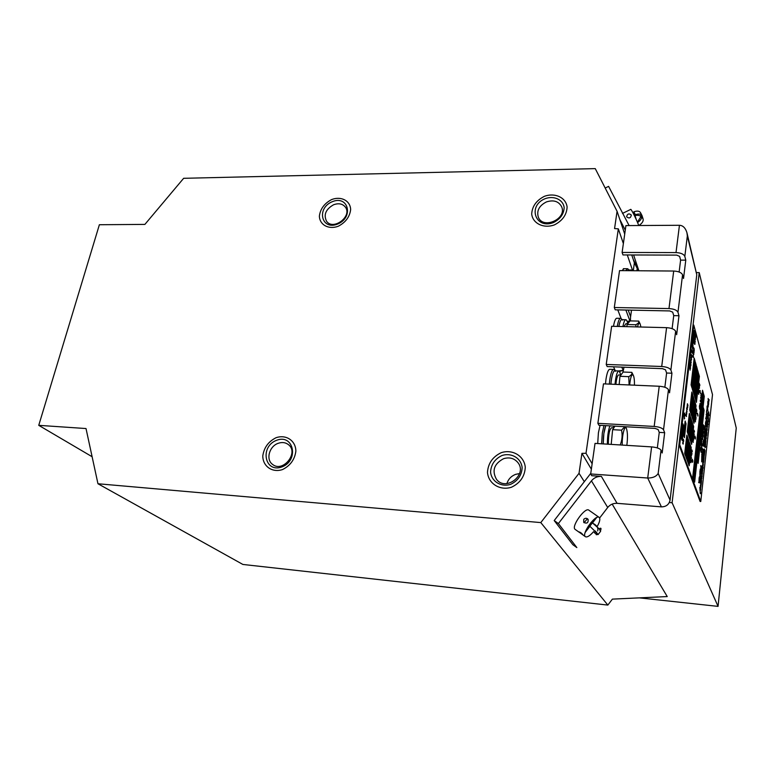 <?xml version="1.0" encoding="UTF-8"?>
<svg xmlns="http://www.w3.org/2000/svg" width="775" height="775" viewBox="0 0 775 775"><rect width="100%" height="100%" fill="white"/><g stroke="black" fill="none" stroke-linecap="round" stroke-linejoin="round"><path stroke-width="1.16" d="M621.967 270.63L623.991 268.692L623.333 268.692L627.053 268.722M618.334 228.848L586.007 453.288L581.928 453.356L579.032 473.302L540.795 522.592L97.96 483.755L86.015 428.546L38.75 425.339L99.374 224.731L144.886 224.401L183.646 178.308L595.258 168.621L617.074 211.294L614.565 228.567L618.334 228.848L623.371 243.553M627.285 254.956L632.429 269.962M592.139 463.741L586.007 453.288M628.515 310.097L628.428 310.717M620.136 371.031L620.01 371.942M597.709 443.562L598.416 432.76L600.073 425.31M605.478 383.925L605.963 379.372C607.067 372.378 608.443 369.026 610.109 369.317L613.325 369.442M613.471 326.323C614.498 320.579 615.728 317.895 617.152 318.273L620.281 318.341M613.548 366.808L615.311 370.808M617.782 309.884L621.066 318.448M501.241 452.668C492.687 456.775 488.105 463.343 487.475 472.372C488.366 483.629 499.904 490.914 511.422 487.252C520.141 483.087 524.762 476.431 525.285 467.277C524.2 455.942 512.546 448.967 501.241 452.668C492.687 456.775 488.105 463.343 487.475 472.372C488.366 483.629 499.904 490.914 511.422 487.252C520.141 483.087 524.762 476.431 525.285 467.277C524.2 455.942 512.546 448.967 501.241 452.668M276.084 437.701C268.392 441.537 263.965 447.621 262.793 455.952C262.783 466.337 272.257 472.992 282.488 469.573C290.305 465.688 294.771 459.527 295.876 451.089C295.73 440.626 286.14 434.242 276.084 437.701C268.392 441.537 263.965 447.621 262.793 455.952C262.783 466.337 272.257 472.992 282.488 469.573C290.305 465.688 294.771 459.527 295.876 451.089C295.73 440.626 286.14 434.242 276.084 437.701M331.642 199.562C324.415 203.379 320.327 208.872 319.377 216.051C319.562 224.895 328.677 229.875 338.297 226.232C345.64 222.377 349.757 216.816 350.649 209.55C350.319 200.667 341.107 195.901 331.642 199.562C324.415 203.379 320.327 208.872 319.377 216.051C319.562 224.895 328.677 229.875 338.297 226.232C345.64 222.377 349.757 216.816 350.649 209.55C350.319 200.667 341.107 195.901 331.642 199.562M544.35 196.337C536.377 200.425 532.163 206.315 531.698 214.007C532.687 223.471 543.614 228.819 554.367 224.905C562.476 220.759 566.728 214.801 567.106 207.012C565.944 197.489 554.919 192.403 544.35 196.337C536.377 200.425 532.163 206.315 531.698 214.007C532.687 223.471 543.614 228.819 554.367 224.905C562.476 220.759 566.728 214.801 567.106 207.012C565.944 197.489 554.919 192.403 544.35 196.337M584.311 481.682L579.032 473.302M540.795 522.592L607.842 605.081L612.386 599.123L667.236 596.566L612.173 504.108M638.387 270.756L634.376 262.802L631.751 254.965M617.074 211.294L624.718 234.06M669.329 502.529L672.109 502.752L699.234 272.616L696.609 272.597M699.234 272.616L736.25 428.032L718.057 606.379L639.346 597.864M672.109 502.752L718.057 606.379M38.75 425.339L92.109 456.727M623.032 372.145L623.245 370.634M630.608 316.713L631.509 310.155M636.895 270.746L637.205 268.431M633.32 270.465L634.376 262.802M591.364 469.204L581.928 453.356M97.96 483.755L242.885 564.452L607.842 605.081M621.744 367.118L623.313 370.624L623.991 367.195M630.424 320.898L630.559 316.539L628.196 310.087M625.89 310.039L629.968 321.063M276.607 440.297C259.528 446.574 264.662 473.438 281.945 466.908C299.334 460.457 293.667 433.564 276.607 440.297M278.118 443.339C269.206 446.323 265.641 459.643 272.567 464.399C282.904 473.05 299.247 452.6 288.416 444.627C285.471 442.389 282.042 441.963 278.118 443.339M502.064 455.487C494.915 458.926 491.088 464.409 490.575 471.956C491.331 481.362 500.97 487.417 510.57 484.365C517.836 480.887 521.691 475.337 522.137 467.703C521.246 458.238 511.519 452.406 502.064 455.487M503.459 458.742C494.014 463.896 491.708 470.783 496.533 479.405C505.939 491.825 527.814 474.581 517.884 462.559C514.174 458.209 509.359 456.93 503.459 458.742M519.579 473.564L515.637 474.348C511.209 476.082 508.293 479.163 506.889 483.59M332.184 201.742C316.093 208.301 321.48 230.805 337.735 224.004C354.088 217.281 348.237 194.796 332.184 201.742M333.541 204.784C325.733 209.279 323.417 214.772 326.566 221.253C333.24 230.95 352.683 216.196 345.301 207.022C342.492 203.689 338.568 202.943 333.541 204.784M545.164 198.671C527.242 205.704 535.409 229.807 553.534 222.512C560.296 219.063 563.832 214.084 564.161 207.593C563.202 199.65 553.999 195.387 545.164 198.671M546.414 201.926C539.109 205.685 536.426 210.81 538.373 217.329C543.236 229.71 567.271 218.744 561.604 206.663C558.591 201.238 553.534 199.659 546.414 201.926M628.951 269.991L627.702 268.722L625.706 270.659M629.377 270.446L627.595 270.669L628.883 269.991L632.264 270.01M622.189 319.658L620.911 318.36C619.496 317.983 618.285 320.676 617.268 326.42M622.606 320.114C621.23 318.632 619.981 320.743 618.857 326.459C619.787 321.567 620.862 319.3 622.092 319.649L625.541 319.736M615.224 370.799L613.916 369.462C612.269 369.171 610.903 372.523 609.809 379.537L609.324 384.1M615.641 371.264C613.965 369.704 612.531 372.639 611.33 380.099L610.894 384.168C611.766 375.245 613.17 370.789 615.108 370.799L618.634 370.934M603.958 425.533L602.32 432.993L601.603 443.804M603.861 433.535L603.212 443.901C603.241 436.209 604.083 430.115 605.759 425.63L603.861 433.535M631.586 270.707L632.855 270.02L633.485 270.717M637.496 326.934C638.387 323.32 639.278 322.352 640.169 324.018L640.906 327.021M636.11 326.895L635.752 324.744C638.242 323.553 639.22 322.332 638.716 321.092L640.082 323.843M638.716 321.092L630.114 320.898L627.072 324.531L635.752 324.744M627.072 324.531L626.868 326.662M623.982 326.595L625.89 323.679L627.75 323.727L627.169 321.344L629.939 320.995M622.916 326.566C623.836 321.664 624.902 319.397 626.113 319.746L627.169 321.344M629.639 384.972C630.579 376.602 631.828 373.443 633.408 375.497C634.173 377.347 634.522 380.583 634.454 385.175M629.116 384.952L628.757 376.65C631.305 375.265 632.332 373.841 631.838 372.368L633.359 375.41M631.838 372.368L623.129 372.029L619.961 376.301L628.757 376.65M619.961 376.301L619.167 384.516M615.873 384.381C616.542 378.045 617.559 374.897 618.925 374.935L620.911 375.013M615.011 384.342C615.883 375.41 617.268 370.944 619.177 370.954L620.882 375.013M622.248 445.082C621.87 435.472 624.737 424.274 626.433 428.536C627.653 432.218 627.789 437.827 626.839 445.363M620.203 444.957C622.141 440.103 622.587 435.172 621.54 430.173L624.776 426.696M614.982 426.143L612.628 429.67L621.54 430.173M612.628 429.67L611.204 444.395M625.59 426.744L626.433 428.536M608.327 444.22C608.394 434.349 609.528 428.856 611.746 427.742L613.829 427.858M613.383 426.056L613.781 427.858M607.377 444.162C607.416 436.461 608.249 430.358 609.906 425.863M614.304 307.52L668.98 308.576C673.872 308.886 676.866 310.116 677.97 312.257L678.977 315.735L673.727 315.619L672.681 312.151L669.697 310.93L615.214 309.826L614.304 307.52L619.535 270.611L673.698 271.037C678.542 271.308 681.496 272.567 682.562 274.805L683.54 278.467L685.778 260.148L684.829 256.399L687.338 235.92L686.941 232.703C685.449 227.918 682.949 225.438 679.442 225.283L625.919 225.593L622.112 252.456L622.984 254.936L676.691 255.111L679.617 256.38L680.605 260.119L679.132 272.006M606.224 364.444L661.714 366.498C666.674 366.875 669.726 368.057 670.879 370.024L671.944 373.221L666.616 373.017L665.512 369.82L662.46 368.648L607.183 366.565L606.224 364.444L611.64 326.275L666.587 327.66C671.499 327.999 674.512 329.21 675.626 331.293L676.662 334.684L678.977 315.735M597.874 423.324L654.178 426.444C659.225 426.899 662.344 428.023 663.536 429.815L664.669 432.692L659.254 432.392L658.091 429.505L654.982 428.391L598.881 425.243L597.874 423.324L603.473 383.848L659.225 386.25C664.223 386.647 667.294 387.81 668.457 389.728L669.552 392.818L671.944 373.221M622.112 252.456L676.013 252.582C680.828 252.834 683.763 254.103 684.829 256.399M590.773 473.331L554.202 520.558L558.387 523.561L591.432 480.858C594.018 477.729 597.341 476.247 601.39 476.402L591.742 475.705L590.686 473.961L595.026 443.397L651.61 446.894C656.687 447.369 659.825 448.473 661.027 450.207L662.189 452.988L664.669 432.692M590.686 473.961L647.706 478.02C652.85 478.03 656.338 476.499 658.178 473.438L661.027 450.207M659.254 432.392L657.336 447.921M666.616 373.017L664.853 387.258M673.727 315.619L672.109 328.648M599.637 517.981L607.716 507.48C610.148 504.544 613.257 503.159 617.074 503.333L661.414 506.869C666.171 506.792 669.058 504.544 670.065 500.108L696.773 274.747L686.941 232.703M685.778 260.148L680.605 260.119M633.601 254.975L638.862 270.766M629.126 225.573L608.598 186.378L605.188 188.044M619.797 219.412L625.28 230.136M633.252 259.46L638.61 270.02M554.202 520.558L572.88 544.718L576.842 547.576L558.387 523.561M590.172 525.673L588.273 526.138M583.778 519.298L583.711 522.34C586.946 523.919 588.419 522.931 588.118 519.366C586.752 517.952 585.309 517.933 583.778 519.298M575.263 529.47L575.108 529.364C570.846 526.632 585.406 506.492 588.932 510.231L599.104 517.351M593.582 531.66C589.823 535.913 587.072 537.579 585.348 536.678C581.173 534.014 595.82 513.767 599.24 517.448C600.451 518.911 599.743 521.982 597.118 526.671M578.964 532.028L583.139 535.079C581.918 533.374 580.504 532.299 578.906 531.873L578.964 532.028M600.596 531.34L599.182 528.87C601.08 527.581 601.497 528.211 600.441 530.749M599.182 528.87L592.391 522.844L589.814 526.196L597.883 534.072C595.994 535.37 595.568 534.74 596.614 532.202M597.883 534.072L598.106 534.566L597.322 534.488M596.043 533.81L594.299 532.696L595.597 531.098M626.713 216.903C629.232 218.705 630.763 218.075 631.305 215.014C628.98 213.183 627.411 213.726 626.617 216.651L626.713 216.903M638.765 225.515C636.372 219.025 630.666 207.797 630.618 209.463L622.48 213.406M637.563 222.502C640.169 220.759 641.555 218.947 641.71 217.087M642.049 215.644L640.441 212.563C639.404 210.945 637.195 210.684 633.843 211.798L635.364 214.723C638.871 213.58 641.099 213.89 642.049 215.644L643.114 219.102C643.56 221.185 642.155 223.326 638.881 225.515M636.227 219.451L633.843 211.798M679.723 444.714L700.765 501.502L712.506 394.601L693.79 325.113L679.723 444.714L678.958 444.666L700.087 501.444L700.765 501.502M699.515 405.209L700.242 406.923L699.98 403.504L699.98 406.904M699.98 403.504L700.028 405.964M700.871 395.376L701.356 397.091L701.084 393.7L701.336 397.168M701.084 393.7L701.133 396.17M699.854 408.88L699.408 406.226L699.66 409.181M699.534 408.706L699.912 409.181L699.796 408.28M697.558 413.133L697.626 415.197M697.568 413.937L697.5 414.509M697.994 414.848L697.897 416.107M694.72 436.083L694.72 438.069L695.214 437.187L695.282 439.037L695.446 437.565L695.223 436.887L694.913 437.613L694.952 436.093L695.02 438.156M694.962 436.868L694.884 437.478M695.398 437.749L695.282 439.037M692.056 459.372L692.404 462.239L692.821 460.844L692.569 460.118L692.269 460.892L692.327 459.401L692.123 461.396M692.327 460.108L692.249 460.757M692.763 460.96L692.666 462.249M700.135 390.464L700.193 392.547M700.135 391.307L700.067 391.84M700.319 392.198L700.464 393.487M691.61 451.525L691.232 452.639L692.007 454.15L691.61 451.525L692.007 454.15M690.699 459.41L691.232 460.97M690.564 458.422L690.477 459.362M693.586 431.966L694.235 434.591M692.724 439.493L693.228 441.101L693.179 438.912L693.606 439.977L693.073 438.534L693.228 441.101M692.85 438.456L692.976 439.473M695.979 410.944L696.618 413.637M695.214 417.628L695.601 420.282L695.553 418.064L695.979 419.188L695.456 417.677L695.601 420.282M698.943 385.02L699.438 386.764L699.379 384.468L699.786 385.669L699.302 383.993L699.418 386.744M699.302 383.993L699.166 384.972M698.265 390.968L699.002 392.731L698.633 389.99L699.002 392.722M698.624 389.961L698.488 390.939M691.571 451.098L691.949 450.188L692.298 451.554L691.949 449.965L691.804 451.069M691.484 450.314L691.571 451.06M690.796 457.928L691.164 457.017L691.523 458.374L691.174 456.795L690.787 457.909M690.709 457.134L690.787 457.889M696.434 409.084L696.086 410.169L696.454 409.345L696.899 411.147L696.454 409.045L696.357 410.198M696.308 410.198L696.754 411.496M695.679 415.729L695.32 416.834L695.688 416.03L696.086 418.093L695.688 415.72L695.998 418.171M695.001 419.517L695.543 421.891M698.168 391.801L698.74 394.31M690.913 462.442L690.36 460.272L690.719 462.636M690.777 461.59L690.971 462.442M690.564 462.21L690.99 462.627L691.009 461.6M690.234 461.319L690.612 460.592L690.806 462.229M692.637 440.365L693.296 442.341M700.658 397.217L700.881 398.931M693.79 430.212L693.945 431.83M694.284 431.694L694.032 430.222L694.507 431.752M693.993 431.811L694.1 432.334M693.189 438.379L693.654 438.989L693.799 438.388L693.305 436.829L693.393 438.359M693.044 436.761L693.15 438.35M693.247 438.35L693.354 438.873M691.329 453.937L691.581 455.516M693.548 434.339L693.528 436.635L693.673 435.56L694.08 435.928L693.548 434.339L694.071 435.967M699.157 383.228L699.864 385.039M699.04 386.318L699.011 388.692L699.147 387.713L699.525 388.081L699.021 386.347L699.515 388.11M698.459 389.224L699.195 390.988M695.708 413.298L695.931 415.613M700.338 400.084L700.406 401.77M698.876 387.548L699.031 388.701M691.416 455.128L691.058 456.272M693.412 435.492L693.567 436.674M693.751 332.233L693.596 333.967M693.673 334.393L694.381 336.001L694.012 332.262L694.381 335.992M687.454 407.669L687.967 405.383L687.415 403.736L687.658 407.195L687.163 405.829L687.725 407.689L687.163 406.042M687.415 403.746L687.328 406.187M693.596 340.457L692.966 339.373L693.77 341.252L693.47 337.512L693.518 340.177M692.957 341.329L692.637 342.327L693.538 343.238L693.131 340.38L692.869 342.075M689.886 365.587L690.438 367.534L690.418 364.579L690.874 365.781L690.312 364.056L690.418 367.524M690.079 363.988L690.225 365.684M689.847 368.144L690.137 370.121L690.108 367.166L690.573 368.358L690.012 366.643L690.118 370.111M689.769 366.575L689.915 368.28M684.567 413.104L684.122 414.887L684.577 416.243L685.061 415.642L684.587 413.085L684.373 414.906M685.023 414.499L684.771 415.448M692.976 345.137L692.763 343.209L692.695 345.001M692.763 344.371L692.869 345.631L692.337 344.962L692.86 346.793L693.015 345.292M693.557 354.427L693.499 352.344L693.819 354.446M693.238 352.935L693.296 354.068M693.228 352.315L693.16 352.887M694.187 348.798L693.606 347.617L694.032 350.358L694.148 349.128M693.315 350.164L693.732 352.896L694.129 350.949L693.993 352.548L693.557 350.261L694.003 352.906M693.848 351.007L693.848 351.666M694.894 342.773L694.303 341.659L694.72 344.439L694.884 342.763M691.426 355.338L691.746 357.633L692.007 356.209L691.213 354.311L691.523 357.624M684.315 415.981L684.306 418.946M695.243 336.418L695.252 339.469M695.233 339.469L695.252 336.418L695.233 339.469M693.441 356.81L693.131 354.708L692.918 355.957L693.47 357.478M693.112 354.698L692.889 356.907M692.53 346.028L692.501 349.089M691.862 352.518L692.317 353.206L692.511 351.947L691.988 350.058L692.269 353.235M691.717 350.029L691.746 352.499M691.203 360.201L691.222 357.149L691.397 360.104M691.213 357.149L691.145 360.094M695.194 334.006L695.824 337.27M694.846 339.644L695.272 341.998M694.952 338.946L694.749 340.177M694.361 330.431L693.896 331.661L694.352 330.712L694.681 333.463L694.41 330.537L694.167 331.661M694.235 331.128L694.642 333.521M690.796 360.404L691.222 362.768M690.932 359.736L690.728 360.995M690.535 362.661L690.98 365.015M690.641 361.983L690.438 363.252M693.935 337.27L694.071 338.588M693.635 336.205L693.877 337.241M693.451 335.236L693.548 336.747M687.096 407.049L686.592 408.628L687.289 409.52L687.096 407.049L686.873 408.745M686.727 408.735L687.28 409.588M686.282 413.966L685.788 415.555L686.466 416.495L686.321 414.015L685.798 415.632M685.923 415.652L686.476 416.495M682.659 443.213L683.095 442.002L683.288 443.998L683.085 441.692L682.901 443.087M683.085 441.692L682.649 443.067M682.891 443.252L682.94 443.988M683.23 440.752L683.531 441.847L683.715 440.278L683.317 439.212L683.153 440.529L683.56 441.837M683.308 439.251L682.891 440.684M686.718 410.091L687.008 411.874M686.815 409.355L686.621 410.76M686.553 411.661L686.088 412.959L686.543 411.942L686.757 414.112L686.592 411.709L686.369 413.056M686.456 412.387L686.718 414.179M705.037 444.889L705.492 445.567L704.921 444.075L704.62 446.148L705.037 447.495L705.618 446.323L705.289 447.088M700.212 492.057L700.251 492.842M708.137 420.224L708.166 420.98M708.292 420.98L708.34 421.871M700.125 492.842L700.406 493.714L700.474 492.086L700.426 493.704M701.879 438.292L701.733 442.128M705.463 441.198L704.94 443.252L705.618 444.511L705.502 441.256L705.599 444.627M705.357 442.002L705.792 442.699M700.397 485.082L700.445 488.269L700.978 486.351L700.561 485.189L700.474 488.318M702.198 468.846L702.237 472.043L702.76 470.144L702.353 468.943L702.266 472.082M703.593 460.408L703.623 462.404L703.855 460.447M703.254 460.786L703.623 462.404M703.235 458.8L703.264 460.825M705.589 437.575L706.093 435.87L706.257 438.766L706.093 435.443L705.802 437.488M706.093 435.443L705.579 437.468M705.986 436.257L705.977 438.766M703.07 465.3L703.187 461.9L703.293 465.213M703.07 462.694L703.061 465.194M702.964 461.89L702.654 463.963M705.667 441.75L705.754 438.175L705.88 441.663M705.647 440.297L705.657 441.653M705.502 438.166L705.26 440.355M706.819 426.269L706.877 428.788M706.567 428.565L707.207 430.144L707.062 426.279L707.168 430.27M701.617 478.485L702.16 475.869L701.704 474.571L701.85 478.504L701.433 477.313M701.733 474.562L701.549 477.148M701.172 478.068L700.813 480.577L701.559 481.343L701.404 478.078L701.54 481.459M703.71 459.478L704.126 456.959L703.768 456.155L703.487 458.403L703.962 459.488L703.448 458.664M703.816 456.078L703.254 458.538M706.354 432.256L706.868 433.157M706.616 433.138L706.771 429.767L706.161 432.121L706.548 435.782L706.781 433.719L705.947 431.946L706.267 435.841M707.401 423.586L706.848 425.998L707.565 426.918L707.41 423.596L706.858 426.105M707.294 427.025L707.023 426.124M704.136 450.556L704.427 452.784M703.962 452.106L704.591 453.511L704.959 450.537L704.301 449.006L704.591 451.234M703.942 452.484L704.281 453.53M700.803 480.839L701.084 483.077M700.687 484.026L701.084 485.353L701.462 482.157L700.988 480.994L700.794 485.421M700.61 482.438L700.91 484.646M704.01 456.417L704.523 454.353L703.913 452.464L704.194 456.388M703.913 452.464L703.971 456.378M699.844 487.368L700.116 491.234L700.687 489.17L700.028 487.514L700.145 491.272M701.627 471.084L701.937 475.017L702.479 472.915L701.83 471.219L701.937 475.017M707.74 420.864L707.207 422.743L707.759 421.319L708.03 424.758L707.798 420.941L707.217 422.85M707.614 421.581L707.769 424.652M708.243 419.856L708.311 415.855L708.243 419.856M708.311 415.855L707.778 417.948L708.224 419.856M708.408 411.903L708.088 414.935L709.057 415.439L708.65 411.912L708.311 414.945L709.048 415.536M702.654 464.923L702.528 468.41L702.77 469.117L703.167 467.809L702.944 465L702.634 466.153L702.227 465.678L702.547 469.098M706.199 416.998L706.451 421.571L706.945 418.19L706.364 416.175L705.899 418.858L706.316 416.727L706.829 418.393L706.684 421.581M706.364 416.175L705.676 418.839M701.298 443.029L701.569 447.601L702.063 444.153L701.443 442.205L700.978 444.986L701.462 442.835L701.83 447.592M701.443 442.205L700.755 444.966M700.745 465.581L701.075 470.125L701.733 466.288L701.52 467.858L700.687 465.765L701.336 470.115M701.472 466.288L701.346 467.344M708.185 398.505L708.476 403.281L709.125 399.668L708.912 401.082L708.127 398.67L708.708 403.291M709.086 399.59L708.747 400.501M703.342 449.306L703.419 450.682L702.373 448.483L702.983 452.929L703.254 450.149M700.455 447.601L701.055 452.261L701.714 448.425L701.491 449.984L700.658 447.785L701.278 452.28M701.482 448.415L701.327 449.461M703.245 424.681L703.593 429.408L704.252 425.698L704.039 427.161L703.216 424.845L703.826 429.427M703.991 425.611L703.865 426.608M700.28 469.011L699.825 472.169L700.397 474.416L701.133 471.374L700.561 469.108L700.28 469.64L700.445 474.494M702.169 451.738L701.743 454.847L702.315 457.153L703.041 454.16L702.198 452.338L702.363 457.24M704.94 426.909L704.504 429.97L705.056 432.353L705.773 429.427L704.959 427.48L705.114 432.45M701.792 456.049L701.666 461.483L702.189 461.793L702.615 458.577L701.772 456.078L701.84 461.929M707.827 401.469L707.827 407.34L708.631 404.259L707.827 401.469L707.885 407.447M704.533 431.162L704.543 436.984L705.357 433.816L704.533 431.162L704.601 437.081M700.242 475.811L699.844 473.409L700.154 476.15L699.438 477.138L700.174 476.683L700.261 479.609L700.222 475.114L700.629 476.276M699.951 476.877L700.019 479.483M699.844 473.409L699.932 476.131L699.224 477.274M702.353 432.983L702.392 435.821L701.685 436.819L702.634 436.383L702.722 439.367L702.692 434.804L703.158 435.85L702.315 432.993L702.625 435.841L701.937 436.848M702.712 435.589L703.09 436.073M702.412 436.538L702.479 439.241M707.1 413.772L706.529 411.167L706.645 415.158M706.17 414.412L707.129 417.551L707.517 414.334M702.247 431.549L703.264 434.659M702.683 427.703L703.099 433.467M706.936 409.752L706.664 410.314L707.904 410.895L707.352 406.022L706.877 410.304L707.885 411.031M707.1 406.013L706.994 409.801M699.118 478.136L698.972 482.06M698.914 482.04L698.633 482.602L699.951 482.757L699.36 478.185L698.856 482.602L699.893 482.941M702.993 445.238L702.722 445.79L704 446.168L703.429 441.43L702.944 445.79L703.942 446.342M703.177 441.421L703.061 445.267M704.087 443.193L704.853 438.466L704.049 435.802L704.659 438.495L704.243 442.302L703.497 440.549L704.291 443.184M703.332 440.132L704.068 443.174M703.816 435.773L704.436 438.485L703.981 441.469M705.492 427.345L706.306 425.378L706.141 420.961L705.473 422.666L705.492 427.345M705.521 422.482L705.463 427.345M705.88 420.951L705.744 422.462M683.502 435.007L684.432 437.633L686.049 423.741L685.139 421.048L683.502 435.007M681.283 438.011L682.242 440.646L683.879 426.599L682.94 423.886L681.283 438.011M685.623 456.078L687.745 437.701L686.844 435.124L684.703 453.588L685.623 456.078M688.142 434.281L690.234 416.127L689.363 413.443L687.251 431.685L688.142 434.281M690.632 412.746L692.705 394.814L691.842 392.034L689.75 410.043L690.632 412.746M692.065 417.183L692.918 419.808L694.942 402.099L694.109 399.396L692.065 417.183M691.784 416.301L693.828 398.486L692.986 395.744L690.922 413.637L691.784 416.301M689.314 437.701L691.397 419.662L690.525 417.018L688.433 435.143L689.314 437.701M690.477 441.062L692.53 423.14L691.678 420.534L689.605 438.543L690.477 441.062M686.824 459.362L688.927 441.101L688.045 438.553L685.923 456.901L686.824 459.362M688.006 462.588L690.089 444.443L689.217 441.944L687.125 460.176L688.006 462.588M689.178 465.775L691.232 447.747L690.38 445.276L688.297 463.392L689.178 465.775M691.62 444.385L693.654 426.579L692.811 424.002L690.767 441.905L691.62 444.385M694.032 423.257L696.047 405.654L695.223 402.99L693.199 420.67L694.032 423.257M691.939 387.742L695.039 361.082L694.197 358.108L691.077 384.894L691.939 387.742M693.083 391.482L696.153 364.986L695.32 362.061L692.23 388.682L693.083 391.482M694.216 395.163L697.248 368.832L696.425 365.945L693.373 392.402L694.216 395.163M695.34 398.834L698.343 372.659L697.529 369.82L694.507 396.112L695.34 398.834M696.415 402.38L699.389 376.359L698.595 373.56L695.601 399.697L696.415 402.38M697.364 461.067L698.149 463.343L704.078 410.237L703.342 407.718L697.364 461.067M692.734 476.925L693.557 479.173L703.274 392.906L702.518 390.271L692.734 476.925M693.828 479.919L694.642 482.127L704.262 396.383L703.516 393.778L693.828 479.919M690.37 460.272L690.477 461.328M699.399 406.294L699.777 408.716M699.777 407.631L699.941 408.88M678.958 444.666L693.044 325.093L693.79 325.113M693.179 337.706L693.809 340.467M692.976 339.46L693.732 341.3M692.84 340.574L693.208 341.329M692.647 342.347L693.499 343.296M684.48 415.739L684.596 416.252M684.412 414.838L684.567 413.53L684.732 415.758M692.501 343.373L693.015 344.381M692.337 344.962L693.092 346.783M693.606 347.704L694.293 350.368M694.788 343.625L694.962 344.255M694.303 341.882L695.03 343.635M691.203 354.572L691.668 355.338M693.906 337.193L693.983 336.563L694.177 337.28M705.357 446.448L705.502 447.223M708.311 421.077L708.379 420.224L708.408 421.077M704.62 446.129L705.26 447.504M705.153 444.085L704.863 445.974M705.308 447.223L704.921 445.925L705.114 444.482L705.473 445.567M706.296 432.13L706.848 433.147M706.267 431.162L706.48 431.685M706.742 429.718L706.509 431.007M704.107 450.827L704.727 452.135L704.572 453.191L704.165 452.493M704.669 450.575L704.766 451.757L704.339 450.682M704.281 449.384L704.892 450.595M703.138 451.205L703.206 452.581M702.373 448.851L703.361 451.215M706.529 411.167L707.11 413.027L706.81 415.72L706.364 414.945L707.158 417.551M703.012 434.63L703.497 432.508L702.935 427.713L703.274 434.01L702.431 431.946L703.245 434.649M684.248 437.1L685.807 423.722L685.071 421.581M682.048 440.113L683.627 426.579L682.882 424.429M685.429 455.564L687.745 437.701M687.493 437.691L686.786 435.647M687.958 433.738L690.234 416.127M689.992 416.117L689.295 413.995M690.447 412.184L692.705 394.814M692.453 394.804L691.775 392.605M692.734 419.246L694.7 402.089L694.051 399.958M691.6 415.739L693.828 398.486M693.586 398.476L692.918 396.306M689.13 437.158L691.397 419.662M691.145 419.653L690.467 417.56M690.292 440.529L692.53 423.14M692.288 423.131L691.62 421.077M686.631 458.848L688.927 441.101M688.684 441.082L687.977 439.076M687.822 462.084L690.089 444.443M689.847 444.433L689.159 442.457M688.985 465.271L691.232 447.747M690.99 447.737L690.322 445.79M691.436 443.852L693.654 426.579M693.412 426.56L692.753 424.545M693.857 422.704L696.047 405.654M695.805 405.645L695.156 403.552M691.765 387.151L695.039 361.082M694.797 361.073L694.119 358.718M692.908 390.9L696.153 364.986M695.911 364.977L695.243 362.661M694.032 394.582L697.248 368.832M697.006 368.823L696.357 366.546M695.156 398.263L698.343 372.659M698.101 372.659L697.461 370.421M696.241 401.808L699.389 376.359M699.157 376.35L698.527 374.151M697.965 462.83L703.855 410.227L703.274 408.28M693.373 478.679L703.041 392.896L702.45 390.842M694.468 481.633L704.039 396.374L703.458 394.349M693.896 333.957L694.371 335.662L693.896 333.957M693.131 342.414L693.238 341.543L693.131 342.414M691.842 357.207L691.717 355.473L691.697 357.207M684.538 418.616L684.325 416.272L684.625 418.616M695.107 337.406L695.485 339.198L695.107 337.406M693.305 355.599L693.121 356.636L693.005 355.386M692.472 346.347L692.763 348.818L692.472 346.347M692.104 352.102L691.978 350.368L691.968 352.092M692.172 352.567L692.249 351.337L692.172 352.567M691.542 359.774L691.213 357.43L691.397 359.774M687.028 407.495L687.26 409.268L687.028 407.495M687.076 408.706L686.989 407.795M686.156 414.925L686.456 416.165L686.156 414.925M700.561 485.547L700.726 487.93L700.61 485.528M702.702 470.309L702.315 469.543L702.518 471.694L702.305 469.64M701.365 478.485L701.54 481.023L701.375 478.485M704.107 457.56L703.962 459.052L703.71 456.872M706.635 430.377L706.868 432.712L706.635 430.377M707.401 424.022L707.536 426.589L707.401 424.022M704.32 455.758L704.087 453.462L704.155 455.748M706.548 435.414L706.364 432.857L706.5 435.414M700.484 490.594L700.242 488.347L700.29 490.585M702.276 474.348L702.034 472.082L702.092 474.339M708.447 419.411L708.273 416.252L708.534 419.401M708.96 415.09L708.747 413.433L708.96 415.09M702.954 468.158L702.586 467.063L702.78 468.672L703.002 467.761M702.722 465.891L703.041 467.383L702.722 465.891M700.997 471.093L700.464 469.602L700.251 470.406L700.687 473.883L701.036 471.307L700.338 469.844M702.838 455.894L702.382 452.319L702.072 454.935L702.634 456.688L702.838 455.894L702.257 452.581M705.579 431.132L705.134 427.49L704.863 430.28L705.376 431.907L705.579 431.132L705.008 427.752M701.917 460.747L702.14 457.822L701.917 460.747M708.224 406.817L708.185 403.329L708.108 406.807M705.018 436.16L704.833 433.496M707.275 410.023L707.769 410.411L707.488 408.134L707.275 410.023M699.283 482.157L699.806 482.341L699.496 480.19L699.283 482.157M703.564 443.503L703.855 445.712L703.564 443.503M705.754 426.793L705.676 423.731L705.754 426.793M706.228 421.891L706.151 424.584L705.967 421.726M694.197 335.032L693.935 333.696M691.629 356.926L691.639 356.083M684.432 418.316L684.209 416.621M695.349 338.772L695.136 337.115M692.986 356.209L693.063 355.589M692.627 348.401L692.404 346.716M691.891 351.821L691.901 350.978M691.329 359.513L691.097 357.827M686.272 415.613L686.185 414.693M700.59 487.552L700.513 485.867M702.382 471.307L702.479 470.299M701.365 480.529L701.288 478.853M703.787 458.529L703.884 457.541M706.703 432.159L706.626 430.532M707.372 426.037L707.294 424.409M704.107 455.623L704.456 454.586M704.223 454.567L704.029 453.976M706.383 435.027L706.306 433.39M700.261 490.507L700.61 489.393M700.387 489.383L700.183 488.822M702.053 474.232L702.402 473.157M702.179 473.147L701.985 472.566M708.369 419.139L708.166 416.572M708.708 414.867L708.65 414.373M702.77 467.751L702.576 467.17M702.867 466.87L702.76 465.63M700.619 473.68L700.765 471.084M702.528 456.427L702.615 455.884M705.279 431.627L705.357 431.123M702.005 461.115L702.082 458.325M708.05 406.613L708.118 403.891M707.517 410.217L707.381 409.093M699.563 482.253L699.399 481.091M703.613 445.577L703.467 444.433M705.637 426.57L705.618 424.274M706.209 424.041L706.006 421.871M618.944 370.896L623.148 370.411M668.98 308.576L673.698 271.037M677.97 312.257L682.562 274.805M676.013 252.582L679.442 225.283M661.714 366.498L666.587 327.66M670.879 370.024L675.626 331.293M654.178 426.444L659.225 386.25M663.536 429.815L668.457 389.728M661.414 506.869L647.706 478.02L651.61 446.894M670.065 500.108L658.178 473.438M696.773 274.747L687.338 235.92M617.074 503.333L601.39 476.402M607.716 507.48L591.432 480.858M623.313 370.624L619.428 371.118M629.784 321.286L627.275 321.654M585.348 536.678L583.129 535.089M579.351 532.386L575.108 529.364M589.891 526.312L585.183 532.425M596.605 517.603L592.575 522.834M584.059 522.747L587.421 518.698M598.106 534.566L600.654 531.233M590.967 522.505C596.275 524.52 598.523 527.31 597.699 530.885M634.454 215.682C637.292 214.966 639.462 215.237 640.973 216.496L642.727 218.327L640.809 214.22L640.973 216.496L637.418 222.173"/></g></svg>
